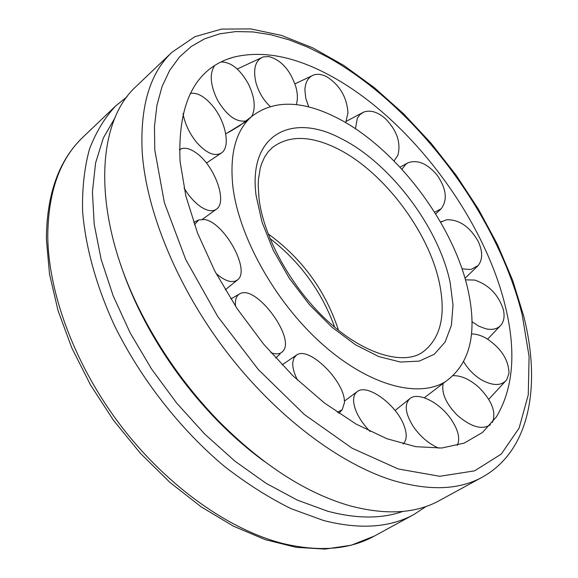 <?xml version="1.0" encoding="UTF-8"?>
<svg xmlns="http://www.w3.org/2000/svg" width="578" height="578" viewBox="0 0 578 578"><rect width="100%" height="100%" fill="white"/><g stroke="black" fill="none" stroke-linecap="round" stroke-linejoin="round"><path stroke-width="0.87" d="M468.144 290.517C477.507 333.788 469.921 364.183 445.378 381.697C417.865 398.654 367.919 385.288 321.144 343.13C274.398 301.087 238.114 235.318 232.703 185.039C229.719 153.156 236.062 130.288 251.733 116.438C273.748 99.597 302.33 100.153 337.473 118.107C396.298 148.084 453.737 224.091 468.144 290.517M505.562 307.279C516.335 351.98 513.286 388.503 496.43 416.846L482.5 432.474L464.192 443.102L441.787 448.022L415.784 446.678L386.884 438.716L356.026 424.05L324.345 402.924L293.089 375.953L263.59 344.098L237.117 308.652L214.799 271.089L197.517 233.006L185.849 195.993L180.069 161.457C177.518 102.646 195.436 67.857 233.815 57.106C262.622 50.214 294.715 56.377 330.103 75.573C409.369 118.158 484.313 217.523 505.562 307.279M349.509 505.685C385.772 515.366 415.748 513.661 439.432 500.555L482.298 477.168C459.243 489.949 429.599 491.083 393.372 480.571C339.785 464.12 276.082 416.377 226.612 351.894C177.251 287.338 146.061 211.035 142.181 151.739C140.057 106.121 150.013 72.936 172.056 52.186L136.719 85.884C93.802 123.721 91.403 221.533 145.75 321.549C165.257 357.688 189.252 390.555 217.725 420.141C261.668 464.481 305.596 492.991 349.509 505.685M426.196 506.407L414.029 514.42C390.005 527.692 359.863 529.73 323.601 520.518L291.139 508.698C268.792 497.687 246.488 483.533 224.228 466.229C180.22 429.281 140.909 379.038 114.668 325.97C96.259 286.088 85.428 246.712 82.589 211.158C82.098 188.276 84.402 167.577 89.503 149.045C96.049 131.965 104.806 117.572 115.773 105.853L127.117 96.707M402.859 511.422C381.567 518.965 356.453 518.878 327.516 511.169L297.33 500.115L266.191 483.374L235.036 461.237L204.879 434.23L176.716 403.141L151.523 368.945L130.115 332.776L113.165 295.828L101.121 259.32L94.207 224.365L92.422 191.975L95.587 162.967L103.346 137.969L115.224 117.406M264.558 461.584C247.767 449.352 231.54 435.155 215.869 418.999C188.327 390.388 165.135 358.613 146.277 323.673C135.664 303.818 127.088 284.036 120.549 264.319M355.47 128.771L357.283 118.331L359.747 114.784L363.707 112.089C370.361 109.762 377.535 111.901 385.244 118.504C396.949 130.469 401.154 142.737 397.859 155.316L394.297 160.605M401.948 169.296L405.915 164.08L407.996 162.779C417.721 159.42 427.489 163.61 437.3 175.358C446.404 188.861 447.69 200.002 441.159 208.781L434.62 212.242M440.617 222.19L446.628 219.741C459.221 219.474 469.726 226.655 478.15 241.286C482.789 251.336 482.811 259.399 478.223 265.475L470.954 269.514L462.01 268.842M465.442 279.839L474.769 280.07C489.031 284.976 498.561 294.867 503.373 309.75C504.782 315.935 504.081 320.927 501.263 324.735C497.853 328.889 492.716 330.248 485.852 328.803L478.88 326.202L472.002 321.736M471.496 333.968C476.2 333.911 481.228 335.428 486.597 338.52C501.198 348.274 508.662 359.863 508.987 373.287L506.704 379.811C501.473 385.952 493.215 386.053 481.915 380.122C474.314 375.592 468.252 369.486 463.729 361.792M490.411 424.794C482.066 430.148 471.077 427.019 457.451 415.409C445.862 403.61 441.137 392.802 443.275 382.997M453.318 375.693C461.519 375.534 470.131 379.515 479.155 387.643C491.994 400.807 496.401 412.403 492.384 422.439M438.839 448.203C429.093 444.02 420.64 436.896 413.487 426.831C405.156 413.53 404.029 404.065 410.113 398.437C418.465 391.667 439.966 402.779 451.115 419.31C458.267 430.018 460.341 438.695 457.335 445.356M370.093 431.47C363.056 424.259 358.122 416.789 355.289 409.072C352.464 400.518 353.151 394.658 357.356 391.494C367.543 383.322 396.934 405.135 404.166 425.921C406.876 433.269 406.89 438.854 404.224 442.669L403.047 443.918M297.554 380.201C294.036 373.258 292.446 367.312 292.771 362.37L293.971 357.898L296.666 354.986C309.302 345.637 345.984 382.636 344.387 402.902L342.169 409.744L337.335 412.316M235.578 306.326C234.928 300.69 235.954 296.76 238.663 294.534L239.769 293.826C255.873 283.769 296.803 339.185 282.476 351.67L282.396 351.756C279.817 354.206 275.995 354.509 270.93 352.681M194.446 224.705L198.68 219.958L204.337 219.51C223.968 221.873 250.78 270.114 237.688 279.774L234.747 281.341L231.019 281.558C226.547 280.973 221.547 278.264 216.028 273.416M179.426 149.847L181.456 148.734C185.422 147.433 190.198 148.734 195.783 152.628C214.098 164.766 227.826 201.534 216.591 209.048C212.755 211.859 207.538 211.143 200.934 206.895C194.728 202.632 189.093 196.347 184.05 188.038M190.292 93.419C197.033 92.278 204.366 96.302 212.285 105.499C225.702 121.098 230.86 146.812 221.511 152.917C214.893 156.833 206.707 153.452 196.961 142.773C189.627 133.843 184.974 124.111 183.002 113.57M221.049 61.983C230.94 61.947 240 69.165 248.229 83.651C254.775 97.14 255.953 108.064 251.741 116.431M246.401 120.845C236.416 122.702 226.735 115.694 217.35 99.821C210.32 85.176 209.381 73.803 214.525 65.719M270.164 106.439C263.351 100.001 258.597 92.025 255.91 82.502C252.904 68.833 255.339 60.307 263.214 56.926L268.719 56.536C281.226 59.917 290.308 70.126 295.958 87.162C297.713 93.86 297.829 99.683 296.304 104.632M308.717 106.937L305.791 98.376L304.895 90.146C305.242 82.213 308.139 77.17 313.594 75.01C317.618 73.666 322.091 74.287 327.011 76.888C339.828 85.233 346.814 97.169 347.97 112.688L345.687 122.637M259.009 198.601L258.207 185.379L258.46 179.317L260.216 168.408L261.668 163.61L264.486 157.288L268.149 151.826L272.52 147.404C289.043 135.151 310.494 135.483 336.873 148.409C383.149 171.001 429.1 231.72 439.583 283.812C446.1 316.282 440.313 339.17 422.215 352.472C404.289 364.718 366.322 355.73 329.482 322.705C292.815 290.019 263.821 238.194 259.081 199.15M341.006 138.525C390.056 162.852 438.68 227.147 450.139 282.447L453.022 305.083L451.411 325.277L445.147 341.988L434.316 354.235L419.202 361.134L400.402 362.038L378.771 356.575L355.463 344.777L331.83 327.126L309.338 304.563L289.412 278.43L273.315 250.368L262.015 222.154L256.09 195.516C247.969 134.219 291.984 112.226 341.006 138.525M268.076 233.837C301.991 258.402 325.479 290.575 338.542 330.363M47.772 237.074C47.952 192.467 59.722 159.116 83.088 137.037C58.783 160.229 46.551 194.439 46.399 239.646L49.535 274.138L58.031 310.574L71.795 347.898L90.508 384.934L113.62 420.466L140.411 453.325L169.975 482.449L201.317 506.949L233.433 526.168L265.331 539.686L296.117 547.323L324.995 549.1L351.279 545.22L374.378 536.052C349.856 549.584 319.49 552.098 283.263 543.609C229.741 530.192 168.241 487.146 122.03 427.286C75.942 367.333 48.639 294.953 47.772 237.074M154.81 150.143L154.456 126.618L156.927 105.333L162.057 86.534L169.643 70.4L179.447 57.027L191.239 46.486L204.749 38.762L219.727 33.82L235.911 31.573L253.056 31.935L270.93 34.767L289.318 39.933L308.016 47.288L326.83 56.673C415.206 105.225 497.564 214.51 522.151 314.707L529.08 356.388L528.278 394.81L519.123 428.081L501.22 454.127L474.581 470.846L439.8 476.294L398.242 468.968L352.074 448.188L304.266 414.433L258.294 369.508L217.725 316.491L185.675 259.406L164.354 202.596L154.81 150.143M228.722 132.29L239.848 125.621L251.733 116.438M424.295 397.787L445.378 381.697M334.713 327.242C321.65 291.399 300.04 261.798 269.883 238.432M523.747 316.224L512.7 280.431L497.463 244.537L478.483 209.272L456.223 175.315L431.145 143.315L403.733 113.917L374.486 87.769L343.939 65.516L312.691 47.83L281.37 35.381L250.708 28.9L221.519 29.11L194.858 36.71L172.056 52.186M414.029 514.42L374.378 536.052M215.869 418.999L217.725 420.141M146.277 323.673L145.75 321.549M115.773 105.853L83.088 137.037M482.298 477.168C530.691 450.327 540.95 384.659 523.834 316.585M233.815 57.106L227.71 59.086M346.359 121.272L363.707 112.089M435.675 213.932L440.891 209.041M407.635 162.967L399.998 167.179M441.946 221.309L440.573 222.118M464.994 278.285L477.84 265.894M487.637 339.149L500.808 325.291M488.742 399.34L506.704 379.811M410.113 398.437L395.099 410.488M357.356 391.494L344.344 401.161M403.162 443.947L403.798 443.189M296.666 354.986L282.086 364.863M338.831 413.335L342.169 409.744M239.523 293.956L230.839 298.956M275.706 358.02L280.019 354.039M237.688 279.774L225.254 289.824M193.644 222.4L198.68 219.958M216.591 209.048L202.423 219.3M179.418 149.579L181.456 148.734M221.511 152.917L206.447 163.047M247.153 120.816L225.752 133.858M237.247 69.02L263.214 56.926M294.939 83.861L313.594 75.01"/></g></svg>
